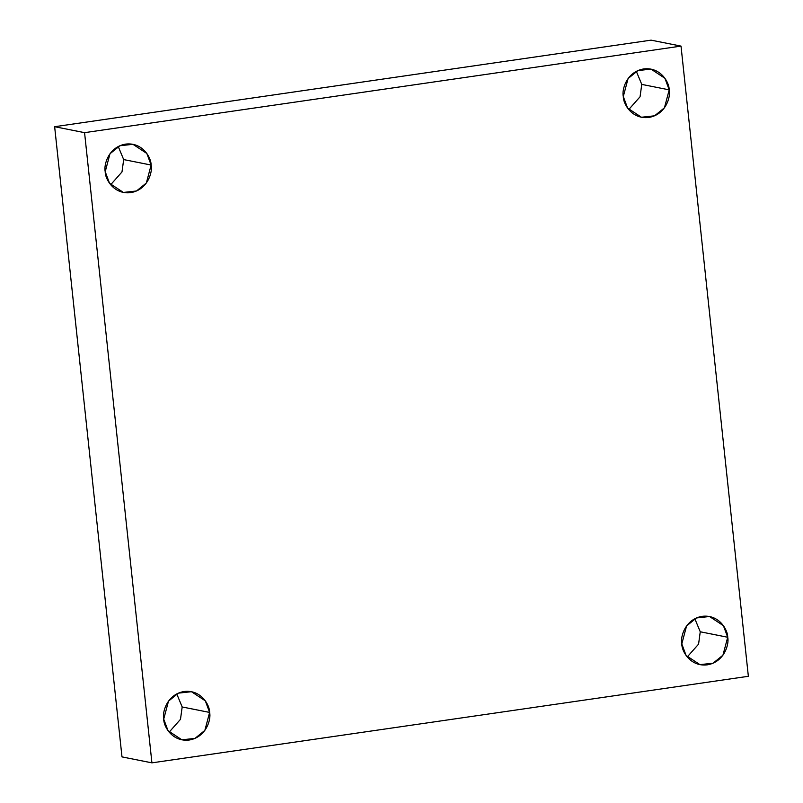<?xml version="1.0" encoding="UTF-8"?>
<svg xmlns="http://www.w3.org/2000/svg" width="803" height="803" viewBox="0 0 803 803"><rect width="100%" height="100%" fill="white"/><g stroke="black" fill="none" stroke-linecap="round" stroke-linejoin="round"><path stroke-width="1.2" d="M700.256 631.79L698.57 644.147L687.227 656.964L698.57 644.147L700.256 631.79L694.836 618.732L700.256 631.79L727.709 637.251L700.256 631.79M681.797 643.906L686.093 655.489L699.965 664.643L713.064 663.198L722.931 655.208L727.709 637.251C729.385 644.207 724.296 662.033 707.343 664.834C690.319 666.962 681.637 651.143 681.797 643.906C680.121 636.95 685.21 619.123 702.163 616.333C719.187 614.195 727.869 630.024 727.709 637.251L723.413 625.678L709.541 616.513L696.442 617.959L686.575 625.949L681.797 643.906M641.758 84.395L640.061 96.761L628.729 109.579L640.061 96.761L641.758 84.395L636.327 71.347L641.758 84.395L669.21 89.856L641.758 84.395M623.299 96.521L627.595 108.094L641.467 117.248L654.565 115.813L664.432 107.823L669.21 89.856C670.886 96.822 665.797 114.648 648.844 117.439C631.82 119.577 623.138 103.748 623.299 96.521C621.622 89.565 626.711 71.738 643.665 68.938C660.688 66.8 669.371 82.629 669.21 89.856L664.914 78.282L651.042 69.128L637.943 70.564L628.076 78.553L623.299 96.521M123.682 159.586L121.986 171.942L110.653 184.76L121.986 171.942L123.682 159.586L118.252 146.527L123.682 159.586L151.125 165.047L123.682 159.586M105.223 171.701L109.519 183.275L123.391 192.439L136.49 190.994L146.357 183.004L151.125 165.047C152.811 172.003 147.722 189.829 130.769 192.62C113.745 194.758 105.063 178.928 105.223 171.701C103.547 164.745 108.626 146.919 125.579 144.118C142.603 141.99 151.295 157.81 151.125 165.047L146.829 153.463L132.957 144.309L119.868 145.755L109.991 153.744L105.223 171.701M182.181 706.971L180.484 719.327L169.152 732.155L180.484 719.327L182.181 706.971L176.75 693.912L182.181 706.971L209.623 712.432L182.181 706.971M163.722 719.097L168.018 730.67L181.89 739.824L194.988 738.389L204.855 730.399L209.623 712.432C211.309 719.388 206.22 737.214 189.267 740.015C172.243 742.153 163.561 726.324 163.722 719.097C162.045 712.131 167.134 694.304 184.088 691.513C201.111 689.375 209.794 705.205 209.623 712.432L205.327 700.858L191.465 691.704L178.366 693.14L168.5 701.129L163.722 719.097M151.918 762.85L84.566 132.656L54.644 126.703L121.986 756.898L151.918 762.85L121.986 756.898L54.644 126.703L84.566 132.656L681.014 46.102L651.082 40.15L54.644 126.703L651.082 40.15L681.014 46.102L748.356 676.297L151.918 762.85L748.356 676.297L681.014 46.102L84.566 132.656L151.918 762.85"/></g></svg>
